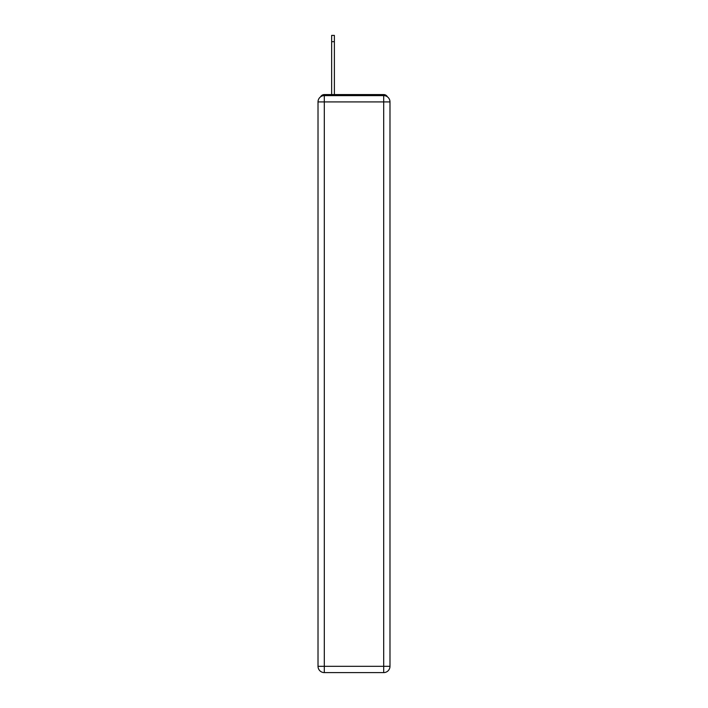 <?xml version="1.0" encoding="UTF-8"?>
<svg xmlns="http://www.w3.org/2000/svg" width="708" height="708" viewBox="0 0 708 708"><rect width="100%" height="100%" fill="white"/><g stroke="black" fill="none" stroke-linecap="round" stroke-linejoin="round"><path stroke-width="1.06" d="M387.418 96.837A4.195 4.195 0 0 0 383.692 94.571L324.308 94.571A4.195 4.195 0 0 0 320.582 96.837M324.308 94.571L331.654 94.571L331.654 35.4L334.38 35.4L334.38 94.571L337.636 94.571M370.364 94.571L383.692 94.571M324.308 95.615L383.692 95.615A6.292 6.292 0 0 1 389.984 101.908L389.984 666.308A6.292 6.292 0 0 1 383.692 672.6L324.308 672.6L324.308 666.308L383.692 666.308L383.692 101.908L324.308 101.908L324.308 666.308L318.016 666.308L318.016 101.908L324.308 101.908L324.308 95.615A6.292 6.292 0 0 0 318.016 101.908A6.292 6.292 0 0 1 324.308 95.615M318.016 666.308A6.292 6.292 0 0 0 324.308 672.6A6.292 6.292 0 0 1 318.016 666.308M383.692 672.6A6.292 6.292 0 0 0 389.984 666.308L383.692 666.308L383.692 672.6M389.984 101.908A6.292 6.292 0 0 0 383.692 95.615L383.692 101.908L389.984 101.908M331.654 41.692L334.38 41.692"/></g></svg>
